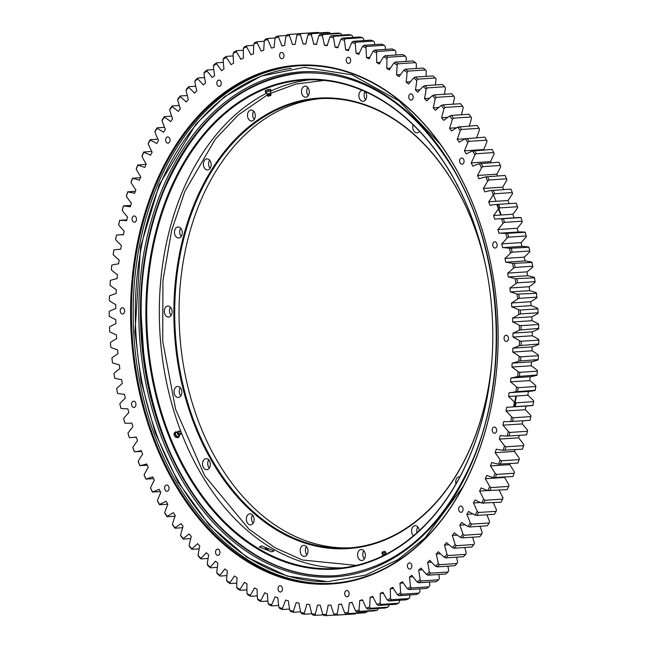 <?xml version="1.0" encoding="UTF-8"?>
<svg xmlns="http://www.w3.org/2000/svg" width="648" height="648" viewBox="0 0 648 648"><rect width="100%" height="100%" fill="white"/><g stroke="black" fill="none" stroke-linecap="round" stroke-linejoin="round"><path stroke-width="0.97" d="M440.275 144.229L399.103 100.967L352.026 74.844L304.463 67.335L261.087 76.116L224.662 96.617L195.996 123.987L159.238 184.753L140.616 246.742L134.995 331.711L141.053 381.283L155.123 432.629L177.973 481.958L209.11 524.799L246.58 557.037L287.291 576.113L327.839 581.629L365.351 575.189L397.977 559.597L424.983 537.97L462.891 486.891M297.975 33.834L289.834 34.376L289.421 35.616A114.826 81.016 86.2 0 1 292.467 44.558A280.932 198.207 86.2 0 1 295.237 44.339A114.826 81.016 86.2 0 1 296.946 35.008L298.088 33.712L315.657 32.554A291.357 205.562 86.2 0 1 318.411 32.432L300.842 33.591L300.38 34.862A114.826 81.016 86.2 0 1 303.094 44.007A280.932 198.207 86.2 0 1 305.872 43.991A114.826 81.016 86.2 0 1 307.946 34.83L309.137 33.558L326.705 32.4A291.357 205.562 86.2 0 1 329.459 32.497L311.899 33.655L311.388 34.952A114.826 81.016 86.2 0 1 313.754 44.258A280.932 198.207 86.2 0 1 316.54 44.461A114.826 81.016 86.2 0 1 318.962 35.494L320.193 34.247L337.762 33.089A291.357 205.562 86.2 0 1 340.524 33.388L322.955 34.547L322.404 35.867A114.826 81.016 86.2 0 1 324.421 45.32A280.932 198.207 86.2 0 1 327.2 45.733A114.826 81.016 86.2 0 1 329.962 36.985L331.241 35.77L348.81 34.611A291.357 205.562 86.2 0 1 351.564 35.122L333.995 36.28L333.396 37.625A114.826 81.016 86.2 0 1 335.057 47.191A280.932 198.207 86.2 0 1 337.819 47.806A114.826 81.016 86.2 0 1 340.921 39.309L342.241 38.127L359.81 36.968A291.357 205.562 86.2 0 1 362.548 37.689L344.979 38.848L344.331 40.2A114.826 81.016 86.2 0 1 345.627 49.855A280.932 198.207 86.2 0 1 348.373 50.682A114.826 81.016 86.2 0 1 350.366 45.692A114.826 81.016 86.2 0 1 351.799 42.452L353.168 41.31L370.737 40.152A291.357 205.562 86.2 0 1 373.442 41.075L355.882 42.233L355.185 43.602A114.826 81.016 86.2 0 1 356.108 53.314A280.932 198.207 86.2 0 1 358.83 54.351A114.826 81.016 86.2 0 1 362.572 46.405L363.982 45.311L381.551 44.153A291.357 205.562 86.2 0 1 384.232 45.279L366.663 46.437L365.918 47.814A114.826 81.016 86.2 0 1 366.476 57.559A280.932 198.207 86.2 0 1 369.158 58.798A114.826 81.016 86.2 0 1 373.208 51.168L374.657 50.123L392.226 48.956A291.357 205.562 86.2 0 1 394.859 50.285L377.29 51.443L376.496 52.82A114.826 81.016 86.2 0 1 376.691 62.573A280.932 198.207 86.2 0 1 379.323 64.006A114.826 81.016 86.2 0 1 383.665 56.716L385.155 55.72L402.724 54.553A291.357 205.562 86.2 0 1 405.316 56.076L387.747 57.235L386.905 58.612A114.826 81.016 86.2 0 1 386.726 68.34A280.932 198.207 86.2 0 1 389.31 69.968A114.826 81.016 86.2 0 1 393.927 63.034L395.458 62.087L413.027 60.928A291.357 205.562 86.2 0 1 415.562 62.637L397.994 63.796L397.094 65.173A114.826 81.016 86.2 0 1 396.552 74.844A280.932 198.207 86.2 0 1 399.071 76.667A114.826 81.016 86.2 0 1 403.963 70.114L405.526 69.215L423.095 68.056A291.357 205.562 86.2 0 1 425.566 69.952L407.997 71.11L407.057 72.479A114.826 81.016 86.2 0 1 406.134 82.077A280.932 198.207 86.2 0 1 408.596 84.078A114.826 81.016 86.2 0 1 413.74 77.922L415.336 77.08L432.905 75.921A291.357 205.562 86.2 0 1 435.31 77.995L417.741 79.153L416.745 80.514A114.826 81.016 86.2 0 1 415.457 89.999A280.932 198.207 86.2 0 1 417.847 92.178A114.826 81.016 86.2 0 1 423.233 86.443L424.853 85.657L442.422 84.499A291.357 205.562 86.2 0 1 444.747 86.751L427.186 87.909L426.133 89.246A114.826 81.016 86.2 0 1 424.489 98.601A280.932 198.207 86.2 0 1 426.797 100.958A114.826 81.016 86.2 0 1 432.41 95.645L434.063 94.924L451.624 93.766A291.357 205.562 86.2 0 1 453.875 96.188L436.307 97.346L435.205 98.666A114.826 81.016 86.2 0 1 433.204 107.86A280.932 198.207 86.2 0 1 435.424 110.379A114.826 81.016 86.2 0 1 441.239 105.519L442.924 104.855L460.485 103.696A291.357 205.562 86.2 0 1 462.64 106.272L445.079 107.43L443.929 108.734A114.826 81.016 86.2 0 1 441.58 117.734A280.932 198.207 86.2 0 1 443.702 120.415A114.826 81.016 86.2 0 1 449.712 116.016L451.413 115.417L468.982 114.259A291.357 205.562 86.2 0 1 471.039 116.988L453.47 118.147L452.28 119.426A114.826 81.016 86.2 0 1 449.582 128.215A280.932 198.207 86.2 0 1 451.607 131.042A114.826 81.016 86.2 0 1 457.788 127.113L477.082 125.428A291.357 205.562 86.2 0 1 479.042 128.304L461.473 129.462L460.234 130.71A114.826 81.016 86.2 0 1 457.196 139.255A280.932 198.207 86.2 0 1 459.116 142.228A114.826 81.016 86.2 0 1 465.458 138.785L484.769 137.165A291.357 205.562 86.2 0 1 486.616 140.179L469.047 141.337L467.767 142.544A114.826 81.016 86.2 0 1 464.397 150.83A280.932 198.207 86.2 0 1 466.212 153.932A114.826 81.016 86.2 0 1 472.684 150.992L492.01 149.437A291.357 205.562 86.2 0 1 493.752 152.58L476.183 153.738L474.854 154.913A114.826 81.016 86.2 0 1 471.169 162.907A280.932 198.207 86.2 0 1 472.862 166.139A114.826 81.016 86.2 0 1 479.455 163.693L498.798 162.211A291.357 205.562 86.2 0 1 500.418 165.475L482.849 166.633L481.48 167.767A114.826 81.016 86.2 0 1 477.487 175.454A280.932 198.207 86.2 0 1 479.058 178.799A114.826 81.016 86.2 0 1 485.757 176.864L505.108 175.454A291.357 205.562 86.2 0 1 506.606 178.824L489.038 179.982L487.628 181.076A114.826 81.016 86.2 0 1 483.335 188.43A280.932 198.207 86.2 0 1 484.785 191.881A114.826 81.016 86.2 0 1 491.557 190.463L510.916 189.119A291.357 205.562 86.2 0 1 512.293 192.586L494.724 193.752L493.274 194.797A114.826 81.016 86.2 0 1 488.697 201.795A280.932 198.207 86.2 0 1 490.01 205.343A114.826 81.016 86.2 0 1 496.854 204.444L516.213 203.172A291.357 205.562 86.2 0 1 517.46 206.736L499.892 207.895L498.401 208.891A114.826 81.016 86.2 0 1 493.557 215.517A280.932 198.207 86.2 0 1 494.74 219.146A114.826 81.016 86.2 0 1 497.51 218.894A114.826 81.016 86.2 0 1 501.617 218.773L520.984 217.574A291.357 205.562 86.2 0 1 522.094 221.211L504.525 222.369L502.994 223.325A114.826 81.016 86.2 0 1 497.899 229.546A280.932 198.207 86.2 0 1 498.944 233.256A114.826 81.016 86.2 0 1 505.845 233.41L525.212 232.276A291.357 205.562 86.2 0 1 526.184 235.985L508.615 237.144L507.052 238.043A114.826 81.016 86.2 0 1 501.706 243.859A280.932 198.207 86.2 0 1 502.613 247.633A114.826 81.016 86.2 0 1 509.514 248.306L528.881 247.244A291.357 205.562 86.2 0 1 529.716 251.019L512.147 252.177L510.551 253.012A114.826 81.016 86.2 0 1 504.978 258.398A280.932 198.207 86.2 0 1 505.74 262.229A114.826 81.016 86.2 0 1 512.625 263.42L531.992 262.432A291.357 205.562 86.2 0 1 532.672 266.255L515.111 267.413L513.483 268.191A114.826 81.016 86.2 0 1 507.7 273.132A280.932 198.207 86.2 0 1 508.324 277.004A114.826 81.016 86.2 0 1 515.168 278.721L534.519 277.798A291.357 205.562 86.2 0 1 535.062 281.653L517.493 282.812L515.84 283.532A114.826 81.016 86.2 0 1 509.871 288.02A280.932 198.207 86.2 0 1 510.341 291.916A114.826 81.016 86.2 0 1 517.128 294.143L536.471 293.293A291.357 205.562 86.2 0 1 536.868 297.173L519.299 298.331L517.622 298.987A114.826 81.016 86.2 0 1 511.466 303.005A280.932 198.207 86.2 0 1 511.79 306.925A114.826 81.016 86.2 0 1 518.505 309.655L520.271 310.028L537.832 308.869A291.357 205.562 86.2 0 1 538.083 312.765L520.514 313.932L518.813 314.523A114.826 81.016 86.2 0 1 512.503 318.055A280.932 198.207 86.2 0 1 512.673 321.983A114.826 81.016 86.2 0 1 519.291 325.215L521.041 325.652L538.61 324.494A291.357 205.562 86.2 0 1 538.707 328.398L519.413 330.083A114.826 81.016 86.2 0 1 512.965 333.121A280.932 198.207 86.2 0 1 512.989 337.049A114.826 81.016 86.2 0 1 519.485 340.767L521.219 341.277L538.788 340.119A291.357 205.562 86.2 0 1 538.739 344.007L519.429 345.627A114.826 81.016 86.2 0 1 512.851 348.162A280.932 198.207 86.2 0 1 512.73 352.083A114.826 81.016 86.2 0 1 519.089 356.279L520.806 356.846L538.366 355.687A291.357 205.562 86.2 0 1 538.172 359.559L518.846 361.114A114.826 81.016 86.2 0 1 512.171 363.139A280.932 198.207 86.2 0 1 511.896 367.035A114.826 81.016 86.2 0 1 518.108 371.693L519.793 372.325L537.362 371.166A291.357 205.562 86.2 0 1 537.014 375.014L517.679 376.496A114.826 81.016 86.2 0 1 510.916 378.003A280.932 198.207 86.2 0 1 510.494 381.858A114.826 81.016 86.2 0 1 516.537 386.978L518.197 387.666L535.766 386.508A291.357 205.562 86.2 0 1 535.272 390.315L515.921 391.724A114.826 81.016 86.2 0 1 509.093 392.72A280.932 198.207 86.2 0 1 508.526 396.527A114.826 81.016 86.2 0 1 514.374 402.084L516.01 402.829L533.579 401.671A291.357 205.562 86.2 0 1 532.948 405.421L513.581 406.766A114.826 81.016 86.2 0 1 510.025 407.106A114.826 81.016 86.2 0 1 506.712 407.236A280.932 198.207 86.2 0 1 505.999 410.978A114.826 81.016 86.2 0 1 511.645 416.956L513.248 417.766L530.817 416.599A291.357 205.562 86.2 0 1 530.04 420.293L510.673 421.565A114.826 81.016 86.2 0 1 503.771 421.508A280.932 198.207 86.2 0 1 502.921 425.185A114.826 81.016 86.2 0 1 508.34 431.576L509.919 432.427L527.48 431.268A291.357 205.562 86.2 0 1 526.565 434.881L507.198 436.08A114.826 81.016 86.2 0 1 500.288 435.505A280.932 198.207 86.2 0 1 499.292 439.109A114.826 81.016 86.2 0 1 504.484 445.873L506.023 446.78L523.592 445.622A291.357 205.562 86.2 0 1 522.531 449.153L503.164 450.279A114.826 81.016 86.2 0 1 496.271 449.185A280.932 198.207 86.2 0 1 495.137 452.693A114.826 81.016 86.2 0 1 500.07 459.829L501.576 460.785L519.145 459.626A291.357 205.562 86.2 0 1 517.955 463.061L498.579 464.122A114.826 81.016 86.2 0 1 491.727 462.502A280.932 198.207 86.2 0 1 490.455 465.912A114.826 81.016 86.2 0 1 495.129 473.396L496.595 474.393L514.164 473.234A291.357 205.562 86.2 0 1 512.835 476.564L493.476 477.552A114.826 81.016 86.2 0 1 486.672 475.421A280.932 198.207 86.2 0 1 485.271 478.718A114.826 81.016 86.2 0 1 489.661 486.535L491.087 487.571L508.656 486.413A291.357 205.562 86.2 0 1 507.206 489.629L487.847 490.544A114.826 81.016 86.2 0 1 481.124 487.904A280.932 198.207 86.2 0 1 479.593 491.087A114.826 81.016 86.2 0 1 483.692 499.203L485.077 500.272L502.645 499.114A291.357 205.562 86.2 0 1 501.066 502.208L481.723 503.059A114.826 81.016 86.2 0 1 475.089 499.924A280.932 198.207 86.2 0 1 473.437 502.978A114.826 81.016 86.2 0 1 477.236 511.369L478.572 512.479L496.141 511.321A291.357 205.562 86.2 0 1 494.448 514.277L476.879 515.435L475.114 515.063A114.826 81.016 86.2 0 1 468.593 511.434A280.932 198.207 86.2 0 1 466.827 514.35A114.826 81.016 86.2 0 1 470.302 522.993L471.606 524.135L489.167 522.976A291.357 205.562 86.2 0 1 487.361 525.795L469.792 526.954L468.042 526.516A114.826 81.016 86.2 0 1 461.651 522.401A280.932 198.207 86.2 0 1 459.772 525.172A114.826 81.016 86.2 0 1 462.923 534.049L464.179 535.216L481.748 534.057A291.357 205.562 86.2 0 1 479.828 536.73L462.259 537.889L460.525 537.386A114.826 81.016 86.2 0 1 454.289 532.802A280.932 198.207 86.2 0 1 452.296 535.418A114.826 81.016 86.2 0 1 455.115 544.498L456.33 545.697L473.89 544.531A291.357 205.562 86.2 0 1 471.865 547.05L454.305 548.208L452.588 547.641A114.826 81.016 86.2 0 1 446.521 542.603A280.932 198.207 86.2 0 1 444.431 545.057A114.826 81.016 86.2 0 1 446.909 554.315L448.068 555.53L465.637 554.372A291.357 205.562 86.2 0 1 463.514 556.721L445.945 557.888L444.253 557.256A114.826 81.016 86.2 0 1 438.372 551.772A280.932 198.207 86.2 0 1 436.185 554.064A114.826 81.016 86.2 0 1 438.307 563.468L439.425 564.7L456.994 563.541A291.357 205.562 86.2 0 1 454.775 565.728L437.206 566.887L435.545 566.198A114.826 81.016 86.2 0 1 429.859 560.293A280.932 198.207 86.2 0 1 427.583 562.407A114.826 81.016 86.2 0 1 429.357 571.941L430.418 573.18L447.987 572.022A291.357 205.562 86.2 0 1 445.686 574.031L428.125 575.189L426.489 574.444A114.826 81.016 86.2 0 1 421.022 568.126A280.932 198.207 86.2 0 1 418.665 570.062A114.826 81.016 86.2 0 1 420.074 579.693L421.087 580.948L438.656 579.79A291.357 205.562 86.2 0 1 436.274 581.612L418.713 582.771L417.101 581.969A114.826 81.016 86.2 0 1 411.869 575.262A280.932 198.207 86.2 0 1 409.439 577.012A114.826 81.016 86.2 0 1 410.484 586.707L411.448 587.971L429.017 586.813A291.357 205.562 86.2 0 1 426.57 588.449L409.001 589.607L407.43 588.749A114.826 81.016 86.2 0 1 402.44 581.677A280.932 198.207 86.2 0 1 399.938 583.232A114.826 81.016 86.2 0 1 400.618 592.969L401.533 594.232L419.102 593.074A291.357 205.562 86.2 0 1 416.583 594.516L399.022 595.674L397.483 594.775A114.826 81.016 86.2 0 1 392.761 587.347A280.932 198.207 86.2 0 1 390.193 588.708A114.826 81.016 86.2 0 1 390.501 598.46L391.368 599.724L408.937 598.558A291.357 205.562 86.2 0 1 406.361 599.805L388.8 600.963L387.293 600.016A114.826 81.016 86.2 0 1 382.846 592.264A280.932 198.207 86.2 0 1 380.23 593.422A114.826 81.016 86.2 0 1 380.174 603.158L380.984 604.414L398.552 603.256A291.357 205.562 86.2 0 1 395.928 604.301L378.359 605.459L376.893 604.463A114.826 81.016 86.2 0 1 372.746 596.403A280.932 198.207 86.2 0 1 370.081 597.359A114.826 81.016 86.2 0 1 369.644 607.055L370.413 608.302L387.974 607.144A291.357 205.562 86.2 0 1 385.309 607.986L367.748 609.144L366.323 608.108A114.826 81.016 86.2 0 1 362.467 599.765A280.932 198.207 86.2 0 1 359.762 600.51A114.826 81.016 86.2 0 1 358.96 610.133L359.672 611.372L377.241 610.205A291.357 205.562 86.2 0 1 374.544 610.845L356.975 612.004L355.59 610.926A114.826 81.016 86.2 0 1 352.05 602.332A280.932 198.207 86.2 0 1 349.321 602.867A114.826 81.016 86.2 0 1 348.146 612.392L348.818 613.607L366.379 612.449A291.357 205.562 86.2 0 1 363.658 612.878L346.089 614.037L344.744 612.927A114.826 81.016 86.2 0 1 341.528 604.09A280.932 198.207 86.2 0 1 338.774 604.422A114.826 81.016 86.2 0 1 337.244 613.818L337.859 615.017L355.42 613.859A291.357 205.562 86.2 0 1 352.674 614.077L335.113 615.236L333.809 614.093A114.826 81.016 86.2 0 1 330.934 605.054A280.932 198.207 86.2 0 1 328.155 605.167A114.826 81.016 86.2 0 1 326.268 614.417L326.835 615.592A291.357 205.562 86.2 0 1 324.073 615.6L322.826 614.426A114.826 81.016 86.2 0 1 320.282 605.2A280.932 198.207 86.2 0 1 317.496 605.111A114.826 81.016 86.2 0 1 315.252 614.174L315.779 615.317A291.357 205.562 86.2 0 1 313.016 615.122L311.81 613.923A114.826 81.016 86.2 0 1 309.614 604.544A280.932 198.207 86.2 0 1 306.836 604.236A114.826 81.016 86.2 0 1 304.244 613.097L304.714 614.215A291.357 205.562 86.2 0 1 301.96 613.81L300.802 612.587A114.826 81.016 86.2 0 1 298.963 603.077A280.932 198.207 86.2 0 1 296.193 602.559A114.826 81.016 86.2 0 1 293.261 611.194L293.69 612.271A291.357 205.562 86.2 0 1 290.944 611.655L289.834 610.424A114.826 81.016 86.2 0 1 288.352 600.809A280.932 198.207 86.2 0 1 285.598 600.089A114.826 81.016 86.2 0 1 282.334 608.456L282.722 609.501A291.357 205.562 86.2 0 1 280.001 608.683L278.94 607.435A114.826 81.016 86.2 0 1 277.822 597.748A280.932 198.207 86.2 0 1 275.092 596.816A114.826 81.016 86.2 0 1 271.504 604.908L271.852 605.904A291.357 205.562 86.2 0 1 269.155 604.884L268.142 603.628A114.826 81.016 86.2 0 1 267.397 593.892A280.932 198.207 86.2 0 1 264.692 592.758A114.826 81.016 86.2 0 1 260.796 600.542L261.104 601.498A291.357 205.562 86.2 0 1 258.447 600.275L257.483 599.019A114.826 81.016 86.2 0 1 257.102 589.259A280.932 198.207 86.2 0 1 254.445 587.93A114.826 81.016 86.2 0 1 250.25 595.39L250.509 596.298A291.357 205.562 86.2 0 1 247.892 594.88L246.985 593.617A114.826 81.016 86.2 0 1 246.977 583.872A280.932 198.207 86.2 0 1 244.361 582.341A114.826 81.016 86.2 0 1 239.881 589.453L240.108 590.312A291.357 205.562 86.2 0 1 237.541 588.7L236.682 587.436A114.826 81.016 86.2 0 1 237.047 577.733A280.932 198.207 86.2 0 1 234.487 576.007A114.826 81.016 86.2 0 1 229.724 582.755L229.919 583.556A291.357 205.562 86.2 0 1 227.416 581.758L226.598 580.503A114.826 81.016 86.2 0 1 227.335 570.864A280.932 198.207 86.2 0 1 224.84 568.952A114.826 81.016 86.2 0 1 219.818 575.303L219.972 576.064A291.357 205.562 86.2 0 1 217.534 574.071L216.772 572.824A114.826 81.016 86.2 0 1 217.874 563.282A280.932 198.207 86.2 0 1 215.452 561.192A114.826 81.016 86.2 0 1 210.179 567.138L210.308 567.834A291.357 205.562 86.2 0 1 207.943 565.672L207.23 564.44A114.826 81.016 86.2 0 1 208.696 555.012A280.932 198.207 86.2 0 1 206.348 552.744A114.826 81.016 86.2 0 1 200.848 558.268L200.945 558.908A291.357 205.562 86.2 0 1 198.653 556.575L197.988 555.36A114.826 81.016 86.2 0 1 199.819 546.086A280.932 198.207 86.2 0 1 197.551 543.648A114.826 81.016 86.2 0 1 191.84 548.735L191.905 549.31A291.357 205.562 86.2 0 1 189.702 546.807L189.086 545.616A114.826 81.016 86.2 0 1 191.273 536.512A280.932 198.207 86.2 0 1 189.103 533.912A114.826 81.016 86.2 0 1 183.182 538.545L183.23 539.055A291.357 205.562 86.2 0 1 181.116 536.406L180.549 535.232A114.826 81.016 86.2 0 1 183.076 526.33A280.932 198.207 86.2 0 1 181.003 523.576A114.826 81.016 86.2 0 1 174.903 527.739L174.928 528.193A291.357 205.562 86.2 0 1 172.919 525.382L172.4 524.24A114.826 81.016 86.2 0 1 175.268 515.565A280.932 198.207 86.2 0 1 173.291 512.665A114.826 81.016 86.2 0 1 167.03 516.351L167.03 516.731A291.357 205.562 86.2 0 1 165.127 513.791L164.649 512.673A114.826 81.016 86.2 0 1 167.856 504.257A280.932 198.207 86.2 0 1 165.993 501.22A114.826 81.016 86.2 0 1 159.578 504.411L159.562 504.727A291.357 205.562 86.2 0 1 157.772 501.649L157.343 500.564A114.826 81.016 86.2 0 1 158.687 497.251A114.826 81.016 86.2 0 1 160.866 492.423A280.932 198.207 86.2 0 1 159.116 489.256A114.826 81.016 86.2 0 1 152.58 491.954L160.445 491.678M140.494 177.568L132.613 178.346A114.826 81.016 86.2 0 1 139.442 180.217A280.932 198.207 86.2 0 1 140.778 176.864A114.826 81.016 86.2 0 1 136.242 169.217A290.134 204.695 86.2 0 1 137.109 167.168A290.134 204.695 86.2 0 1 137.983 165.127A114.826 81.016 86.2 0 1 144.747 167.508A280.932 198.207 86.2 0 1 146.213 164.268L137.983 165.127M136.242 169.217L136.534 168.083A291.357 205.562 86.2 0 1 137.222 166.439A291.357 205.562 86.2 0 1 137.927 164.811M494.902 288.117A259.313 182.947 -93.8 0 0 407.098 107.123A259.313 182.947 -93.8 0 0 297.716 65.837A259.313 182.947 -93.8 0 0 156.371 183.862A259.313 182.947 -93.8 0 0 222.475 542.052A259.313 182.947 -93.8 0 0 331.857 583.338A259.313 182.947 -93.8 0 0 473.202 465.313A259.313 182.947 -93.8 0 0 498.134 337.073M221.827 542.595A259.921 183.384 -93.8 0 0 405.818 555.611A259.921 183.384 -93.8 0 0 498.134 337.106A259.921 183.384 -93.8 0 0 494.902 288.085A259.921 183.384 -93.8 0 0 406.879 106.637A259.921 183.384 -93.8 0 0 155.561 183.562A259.921 183.384 -93.8 0 0 221.827 542.595M215.816 550.549A3.127 2.203 -93.8 0 0 215.865 553.797A3.127 2.203 -93.8 0 0 217.939 555.368A3.127 2.203 -93.8 0 0 219.64 553.943A3.127 2.203 -93.8 0 0 219.599 550.687A3.127 2.203 -93.8 0 0 217.526 549.123A3.127 2.203 -93.8 0 0 215.816 550.549M278.356 587.201A3.127 2.203 -93.8 0 0 278.405 590.45A3.127 2.203 -93.8 0 0 280.479 592.013A3.127 2.203 -93.8 0 0 282.18 590.595A3.127 2.203 -93.8 0 0 282.131 587.339A3.127 2.203 -93.8 0 0 280.066 585.776A3.127 2.203 -93.8 0 0 278.356 587.201M345.011 591.972A3.127 2.203 -93.8 0 0 345.06 595.229A3.127 2.203 -93.8 0 0 347.126 596.792A3.127 2.203 -93.8 0 0 348.835 595.366A3.127 2.203 -93.8 0 0 348.786 592.118A3.127 2.203 -93.8 0 0 346.712 590.547A3.127 2.203 -93.8 0 0 345.011 591.972M407.73 564.295A3.127 2.203 -93.8 0 0 407.778 567.551A3.127 2.203 -93.8 0 0 409.852 569.114A3.127 2.203 -93.8 0 0 411.553 567.697A3.127 2.203 -93.8 0 0 411.504 564.44A3.127 2.203 -93.8 0 0 409.439 562.877A3.127 2.203 -93.8 0 0 407.73 564.295M458.962 507.505A3.127 2.203 -93.8 0 0 459.011 510.762A3.127 2.203 -93.8 0 0 461.076 512.325A3.127 2.203 -93.8 0 0 462.785 510.899A3.127 2.203 -93.8 0 0 462.737 507.651A3.127 2.203 -93.8 0 0 460.663 506.08A3.127 2.203 -93.8 0 0 458.962 507.505M492.52 428.458A3.127 2.203 -93.8 0 0 492.561 431.706A3.127 2.203 -93.8 0 0 494.635 433.269A3.127 2.203 -93.8 0 0 496.344 431.851A3.127 2.203 -93.8 0 0 496.295 428.595A3.127 2.203 -93.8 0 0 494.221 427.032A3.127 2.203 -93.8 0 0 492.52 428.458M504.355 336.668A3.127 2.203 -93.8 0 0 504.403 339.925A3.127 2.203 -93.8 0 0 506.469 341.488A3.127 2.203 -93.8 0 0 508.178 340.062A3.127 2.203 -93.8 0 0 508.129 336.814A3.127 2.203 -93.8 0 0 506.056 335.243A3.127 2.203 -93.8 0 0 504.355 336.668M493.047 243.227A3.127 2.203 -93.8 0 0 493.088 246.483A3.127 2.203 -93.8 0 0 495.161 248.046A3.127 2.203 -93.8 0 0 496.862 246.621A3.127 2.203 -93.8 0 0 496.822 243.373A3.127 2.203 -93.8 0 0 494.748 241.801A3.127 2.203 -93.8 0 0 493.047 243.227M459.95 159.4A3.127 2.203 -93.8 0 0 459.999 162.656A3.127 2.203 -93.8 0 0 462.065 164.219A3.127 2.203 -93.8 0 0 463.774 162.794A3.127 2.203 -93.8 0 0 463.725 159.538A3.127 2.203 -93.8 0 0 461.651 157.974A3.127 2.203 -93.8 0 0 459.95 159.4M409.066 95.288A3.127 2.203 -93.8 0 0 409.107 98.545A3.127 2.203 -93.8 0 0 411.18 100.108A3.127 2.203 -93.8 0 0 412.889 98.69A3.127 2.203 -93.8 0 0 412.841 95.434A3.127 2.203 -93.8 0 0 410.767 93.871A3.127 2.203 -93.8 0 0 409.066 95.288M346.526 58.644A3.127 2.203 -93.8 0 0 346.575 61.892A3.127 2.203 -93.8 0 0 348.64 63.455A3.127 2.203 -93.8 0 0 350.349 62.038A3.127 2.203 -93.8 0 0 350.301 58.782A3.127 2.203 -93.8 0 0 348.227 57.218A3.127 2.203 -93.8 0 0 346.526 58.644M279.871 53.865A3.127 2.203 -93.8 0 0 279.92 57.121A3.127 2.203 -93.8 0 0 281.993 58.685A3.127 2.203 -93.8 0 0 283.694 57.259A3.127 2.203 -93.8 0 0 283.646 54.003A3.127 2.203 -93.8 0 0 281.58 52.439A3.127 2.203 -93.8 0 0 279.871 53.865M217.153 81.543A3.127 2.203 -93.8 0 0 217.202 84.791A3.127 2.203 -93.8 0 0 219.267 86.362A3.127 2.203 -93.8 0 0 220.976 84.937A3.127 2.203 -93.8 0 0 220.928 81.68A3.127 2.203 -93.8 0 0 218.854 80.117A3.127 2.203 -93.8 0 0 217.153 81.543M165.92 138.332A3.127 2.203 -93.8 0 0 165.969 141.588A3.127 2.203 -93.8 0 0 168.043 143.151A3.127 2.203 -93.8 0 0 169.744 141.726A3.127 2.203 -93.8 0 0 169.695 138.47A3.127 2.203 -93.8 0 0 167.63 136.906A3.127 2.203 -93.8 0 0 165.92 138.332M132.362 217.388A3.127 2.203 -93.8 0 0 132.411 220.636A3.127 2.203 -93.8 0 0 134.484 222.199A3.127 2.203 -93.8 0 0 136.185 220.782A3.127 2.203 -93.8 0 0 136.145 217.526A3.127 2.203 -93.8 0 0 134.071 215.962A3.127 2.203 -93.8 0 0 132.362 217.388M120.528 309.169A3.127 2.203 -93.8 0 0 120.577 312.425A3.127 2.203 -93.8 0 0 122.65 313.988A3.127 2.203 -93.8 0 0 124.351 312.563A3.127 2.203 -93.8 0 0 124.303 309.307A3.127 2.203 -93.8 0 0 122.237 307.743A3.127 2.203 -93.8 0 0 120.528 309.169M131.844 402.611A3.127 2.203 -93.8 0 0 131.884 405.867A3.127 2.203 -93.8 0 0 133.958 407.43A3.127 2.203 -93.8 0 0 135.659 406.004A3.127 2.203 -93.8 0 0 135.618 402.748A3.127 2.203 -93.8 0 0 133.545 401.185A3.127 2.203 -93.8 0 0 131.844 402.611M164.932 486.437A3.127 2.203 -93.8 0 0 164.981 489.694A3.127 2.203 -93.8 0 0 167.054 491.257A3.127 2.203 -93.8 0 0 168.755 489.831A3.127 2.203 -93.8 0 0 168.707 486.583A3.127 2.203 -93.8 0 0 166.641 485.012A3.127 2.203 -93.8 0 0 164.932 486.437M298.582 65.788A259.313 182.947 -93.8 0 0 158.104 183.749A259.313 182.947 -93.8 0 0 161.749 452.976A259.313 182.947 -93.8 0 0 332.732 583.273M395.936 55.007A114.826 81.016 -93.8 0 0 395.798 51.548L394.859 50.285M406.199 61.382A114.826 81.016 -93.8 0 0 406.207 57.34L405.316 56.076M416.21 68.51A114.826 81.016 -93.8 0 0 416.397 63.901L415.562 62.637M425.939 76.383A114.826 81.016 -93.8 0 0 426.36 71.207L425.566 69.952M435.343 84.969A114.826 81.016 -93.8 0 0 436.047 79.242L435.31 77.995M444.406 94.243A114.826 81.016 -93.8 0 0 445.435 87.974L444.747 86.751M453.09 104.182A114.826 81.016 -93.8 0 0 454.507 97.394L453.875 96.188M461.376 114.761A114.826 81.016 -93.8 0 0 463.231 107.463L462.64 106.272M469.225 125.947A114.826 81.016 -93.8 0 0 471.582 118.147L471.039 116.988M476.612 137.7A114.826 81.016 -93.8 0 0 479.536 129.43L479.042 128.304M483.943 149.972A280.932 198.207 -93.8 0 0 483.7 149.558A114.826 81.016 -93.8 0 0 487.069 141.272L486.616 140.179M491.046 162.721A280.932 198.207 -93.8 0 0 490.471 161.636A114.826 81.016 -93.8 0 0 494.157 153.641L493.752 152.58M497.624 175.94A280.932 198.207 -93.8 0 0 496.789 174.182A114.826 81.016 -93.8 0 0 500.783 166.496L500.418 165.475M503.666 189.597A280.932 198.207 -93.8 0 0 502.637 187.151A114.826 81.016 -93.8 0 0 506.93 179.804L506.606 178.824M509.158 203.634A280.932 198.207 -93.8 0 0 508 200.524A114.826 81.016 -93.8 0 0 512.576 193.525L512.293 192.586M514.018 217.809A280.932 198.207 -93.8 0 0 512.86 214.237A114.826 81.016 -93.8 0 0 517.703 207.619L517.46 206.736M520.984 217.574L520.919 217.501A114.826 81.016 -93.8 0 0 516.812 217.623L497.51 218.894M525.212 232.276L525.147 232.138A114.826 81.016 -93.8 0 0 518.246 231.984A280.932 198.207 -93.8 0 0 517.201 228.274A114.826 81.016 -93.8 0 0 522.296 222.045L522.094 221.211M528.881 247.244L528.817 247.034A114.826 81.016 -93.8 0 0 521.915 246.362A280.932 198.207 -93.8 0 0 521.008 242.587A114.826 81.016 -93.8 0 0 526.354 236.771L526.184 235.985M531.992 262.432L531.927 262.148A114.826 81.016 -93.8 0 0 525.042 260.958A280.932 198.207 -93.8 0 0 524.281 257.126A114.826 81.016 -93.8 0 0 529.853 251.74L529.716 251.019M534.519 277.798L534.47 277.441A114.826 81.016 -93.8 0 0 527.626 275.732A280.932 198.207 -93.8 0 0 527.002 271.86A114.826 81.016 -93.8 0 0 532.786 266.919L532.672 266.255M538.788 340.119L538.788 339.495A114.826 81.016 -93.8 0 0 532.292 335.777A280.932 198.207 -93.8 0 0 532.267 331.849A114.826 81.016 -93.8 0 0 538.715 328.811A290.134 204.695 -93.8 0 0 538.593 323.943A114.826 81.016 -93.8 0 0 531.976 320.711A280.932 198.207 -93.8 0 0 531.806 316.783A114.826 81.016 -93.8 0 0 538.115 313.251A290.134 204.695 -93.8 0 0 537.808 308.383A114.826 81.016 -93.8 0 0 531.093 305.654A280.932 198.207 -93.8 0 0 530.769 301.733A114.826 81.016 -93.8 0 0 536.925 297.716A290.134 204.695 -93.8 0 0 536.431 292.872A114.826 81.016 -93.8 0 0 529.643 290.644A280.932 198.207 -93.8 0 0 529.173 286.74A114.826 81.016 -93.8 0 0 535.143 282.261L535.062 281.653M538.366 355.687L538.391 355.007A114.826 81.016 -93.8 0 0 532.032 350.803A280.932 198.207 -93.8 0 0 532.154 346.891A114.826 81.016 -93.8 0 0 538.731 344.355L538.739 344.007M537.362 371.166L537.411 370.421A114.826 81.016 -93.8 0 0 531.198 365.756A280.932 198.207 -93.8 0 0 531.473 361.868A114.826 81.016 -93.8 0 0 538.148 359.843L538.172 359.559M535.766 386.508L535.839 385.706A114.826 81.016 -93.8 0 0 529.797 380.587A280.932 198.207 -93.8 0 0 530.218 376.731A114.826 81.016 -93.8 0 0 536.981 375.224L537.014 375.014M533.579 401.671L533.677 400.804A114.826 81.016 -93.8 0 0 527.828 395.248A280.932 198.207 -93.8 0 0 528.395 391.441A114.826 81.016 -93.8 0 0 535.224 390.452L535.272 390.315M510.025 407.106L529.327 405.834A114.826 81.016 -93.8 0 0 532.883 405.486L532.948 405.421M530.817 416.599L530.947 415.684A114.826 81.016 -93.8 0 0 525.301 409.706A280.932 198.207 -93.8 0 0 525.998 406.053M527.48 431.268L527.642 430.296A114.826 81.016 -93.8 0 0 522.223 423.914A280.932 198.207 -93.8 0 0 522.96 420.755M523.592 445.622L523.787 444.601A114.826 81.016 -93.8 0 0 518.594 437.829A280.932 198.207 -93.8 0 0 519.283 435.359M519.145 459.626L519.372 458.557A114.826 81.016 -93.8 0 0 514.439 451.421A280.932 198.207 -93.8 0 0 515.022 449.647M514.164 473.234L514.431 472.125A114.826 81.016 -93.8 0 0 509.757 464.64A280.932 198.207 -93.8 0 0 510.162 463.571M508.656 486.413L508.964 485.255A114.826 81.016 -93.8 0 0 504.573 477.446A280.932 198.207 -93.8 0 0 504.727 477.098M502.645 499.114L502.994 497.923A114.826 81.016 -93.8 0 0 499.09 490.163M496.141 511.321L496.538 510.089A114.826 81.016 -93.8 0 0 493.241 502.726M489.167 522.976L489.605 521.721A114.826 81.016 -93.8 0 0 486.867 514.779M481.748 534.057L482.225 532.778A114.826 81.016 -93.8 0 0 479.982 526.281M473.89 544.531L474.417 543.226A114.826 81.016 -93.8 0 0 472.619 537.208M465.637 554.372L466.212 553.044A114.826 81.016 -93.8 0 0 464.802 547.52M456.994 563.541L457.61 562.197A114.826 81.016 -93.8 0 0 456.557 557.183M447.987 572.022L448.659 570.661A114.826 81.016 -93.8 0 0 447.898 566.182M438.656 579.79L439.376 578.413A114.826 81.016 -93.8 0 0 438.874 574.476M429.017 586.813L429.786 585.436A114.826 81.016 -93.8 0 0 429.486 582.058M419.102 593.074L419.92 591.697A114.826 81.016 -93.8 0 0 419.783 588.894M408.937 598.558L409.803 597.189A114.826 81.016 -93.8 0 0 409.787 594.969M398.552 603.256L399.476 601.887A114.826 81.016 -93.8 0 0 399.524 600.259M387.974 607.144L388.946 605.783A114.826 81.016 -93.8 0 0 389.019 604.754M377.241 610.205L378.262 608.861A114.826 81.016 -93.8 0 0 378.311 608.448M341.82 35.073A114.826 81.016 -93.8 0 0 341.707 34.595L340.524 33.388M352.917 37.422A114.826 81.016 -93.8 0 0 352.698 36.345L351.564 35.122M363.901 40.605A114.826 81.016 -93.8 0 0 363.633 38.929L362.548 37.689M374.755 44.607A114.826 81.016 -93.8 0 0 374.487 42.331L373.442 41.075M385.447 49.41A114.826 81.016 -93.8 0 0 385.22 46.535L384.232 45.279M376.691 62.573L380.255 62.338M386.726 68.34L390.477 68.089M396.552 74.844L400.537 74.585M406.134 82.077L410.395 81.794M415.457 89.999L420.05 89.699M424.489 98.601L429.494 98.269M433.204 107.86L438.728 107.495M441.58 117.734L447.776 117.329M449.582 128.215L456.694 127.745M457.196 139.255L465.823 138.688M464.397 150.83L483.7 149.558M471.169 162.907L490.471 161.636M477.487 175.454L496.789 174.182M483.335 188.43L502.637 187.151M488.697 201.795L508 200.524M498.401 208.891A290.134 204.695 86.2 0 0 496.854 204.444L516.173 203.172M493.557 215.517L512.86 214.237M497.899 229.546L517.201 228.274M498.944 233.256L518.246 231.984M501.706 243.859L521.008 242.587M502.613 247.633L521.915 246.362M504.978 258.398L524.281 257.126M505.74 262.229L525.042 260.958M507.7 273.132L527.002 271.86M508.324 277.004L527.626 275.732M509.871 288.02L529.173 286.74M510.341 291.916L529.643 290.644M536.471 293.293L536.431 292.872M536.868 297.173L536.925 297.716M511.466 303.005L530.769 301.733M511.79 306.925L531.093 305.654M537.832 308.869L537.808 308.383M538.083 312.765L538.115 313.251M512.503 318.055L531.806 316.783M512.673 321.983L531.976 320.711M538.61 324.494L538.593 323.943M538.707 328.398L538.715 328.811M512.965 333.121L532.267 331.849M512.989 337.049L532.292 335.777M512.851 348.162L532.154 346.891M512.73 352.083L532.032 350.803M512.171 363.139L531.473 361.868M511.896 367.035L531.198 365.756M510.916 378.003L530.218 376.731M510.494 381.858L529.797 380.587M509.093 392.72L528.395 391.441M508.526 396.527L527.828 395.248M505.999 410.978L525.301 409.706M530.04 420.293L512.471 421.451A291.357 205.562 86.2 0 0 513.248 417.766M502.921 425.185L522.223 423.914M499.292 439.109L518.594 437.829M495.137 452.693L514.439 451.421M490.455 465.912L509.757 464.64M485.271 478.718L504.573 477.446M479.593 491.087L487.839 490.544M473.437 502.978L480.419 502.516M466.827 514.35L472.935 513.945M459.772 525.172L465.224 524.815M452.296 535.418L457.253 535.094M444.431 545.057L448.975 544.757M436.185 554.064L440.405 553.781M427.583 562.407L431.544 562.14M418.665 570.062L422.391 569.811M409.439 577.012L412.979 576.777M399.938 583.232L403.315 583.006M390.193 588.708L393.433 588.489M380.23 593.422L383.357 593.212M370.081 597.359L373.102 597.156M359.762 600.51L362.702 600.315M349.321 602.867L352.188 602.681M366.379 612.449L367.448 611.121M338.774 604.422L341.577 604.236M355.42 613.859L355.817 613.397M326.835 615.592L334.903 615.057M315.779 615.317L323.247 614.831M304.714 614.215L311.761 613.745M293.69 612.271L300.632 611.809M282.722 609.501L289.583 609.047M271.852 605.904L278.664 605.459M261.104 601.498L267.883 601.052M250.509 596.298L257.296 595.852M240.108 590.312L246.912 589.866M229.919 583.556L236.771 583.111M219.972 576.064L226.897 575.602M210.308 567.834L217.331 567.373M200.945 558.908L208.089 558.438M191.905 549.31L199.211 548.824M183.23 539.055L190.723 538.561M174.928 528.193L182.655 527.683M167.03 516.731L175.033 516.205M159.562 504.727L167.808 504.185M152.547 492.197A291.357 205.562 86.2 0 1 150.863 488.997L150.482 487.952A114.826 81.016 86.2 0 1 154.321 480.111A280.932 198.207 86.2 0 1 152.685 476.823A114.826 81.016 86.2 0 1 146.035 479.01L153.608 478.686M145.994 479.188A291.357 205.562 86.2 0 1 144.431 475.867L144.091 474.863A114.826 81.016 86.2 0 1 148.238 467.346A280.932 198.207 86.2 0 1 146.723 463.944A114.826 81.016 86.2 0 1 139.984 465.62L147.299 465.24M139.936 465.726A291.357 205.562 86.2 0 1 138.494 462.299L138.194 461.344A114.826 81.016 86.2 0 1 142.625 454.167A280.932 198.207 86.2 0 1 141.248 450.668A114.826 81.016 86.2 0 1 134.436 451.826L141.523 451.389M134.379 451.859A291.357 205.562 86.2 0 1 133.067 448.343L132.808 447.436A114.826 81.016 86.2 0 1 137.514 440.624A280.932 198.207 86.2 0 1 136.266 437.027A114.826 81.016 86.2 0 1 131.342 437.57A114.826 81.016 86.2 0 1 129.406 437.667L129.341 437.627A291.357 205.562 86.2 0 1 128.166 434.022L127.939 433.164A114.826 81.016 86.2 0 1 132.913 426.74A280.932 198.207 86.2 0 1 131.803 423.063A114.826 81.016 86.2 0 1 131.196 423.112A114.826 81.016 86.2 0 1 124.91 423.176L124.837 423.071A291.357 205.562 86.2 0 1 123.8 419.394L123.614 418.584A114.826 81.016 86.2 0 1 128.839 412.557A280.932 198.207 86.2 0 1 127.859 408.815A114.826 81.016 86.2 0 1 120.957 408.41L120.893 408.232A291.357 205.562 86.2 0 1 119.993 404.49L119.831 403.736A114.826 81.016 86.2 0 1 125.291 398.131A280.932 198.207 86.2 0 1 124.457 394.324A114.826 81.016 86.2 0 1 117.563 393.393L117.499 393.15A291.357 205.562 86.2 0 1 116.745 389.351L116.616 388.654A114.826 81.016 86.2 0 1 122.294 383.486A280.932 198.207 86.2 0 1 121.605 379.639A114.826 81.016 86.2 0 1 114.737 378.181L114.68 377.865A291.357 205.562 86.2 0 1 114.064 374.026L113.967 373.386A114.826 81.016 86.2 0 1 119.848 368.671A280.932 198.207 86.2 0 1 119.305 364.784A114.826 81.016 86.2 0 1 112.485 362.815A290.134 204.695 86.2 0 1 111.902 357.988A114.826 81.016 86.2 0 1 117.968 353.735A280.932 198.207 86.2 0 1 117.572 349.823A114.826 81.016 86.2 0 1 110.816 347.344A290.134 204.695 86.2 0 1 110.419 342.484A114.826 81.016 86.2 0 1 116.648 338.71A280.932 198.207 86.2 0 1 116.397 334.781A114.826 81.016 86.2 0 1 109.739 331.8A290.134 204.695 86.2 0 1 109.52 326.932A114.826 81.016 86.2 0 1 115.903 323.644A280.932 198.207 86.2 0 1 115.806 319.715A114.826 81.016 86.2 0 1 109.245 316.24A290.134 204.695 86.2 0 1 109.212 311.372A114.826 81.016 86.2 0 1 115.725 308.586A280.932 198.207 86.2 0 1 115.773 304.657A114.826 81.016 86.2 0 1 109.342 300.696L109.358 300.048A291.357 205.562 86.2 0 1 109.48 296.16L109.496 295.853A114.826 81.016 86.2 0 1 116.122 293.568A280.932 198.207 86.2 0 1 116.324 289.664A114.826 81.016 86.2 0 1 110.03 285.233L110.071 284.521A291.357 205.562 86.2 0 1 110.338 280.657L110.371 280.414A114.826 81.016 86.2 0 1 117.094 278.64A280.932 198.207 86.2 0 1 117.442 274.768A114.826 81.016 86.2 0 1 111.31 269.876L111.375 269.098A291.357 205.562 86.2 0 1 111.788 265.275L111.837 265.105A114.826 81.016 86.2 0 1 118.633 263.849A280.932 198.207 86.2 0 1 119.127 260.018A114.826 81.016 86.2 0 1 113.181 254.68L113.262 253.846A291.357 205.562 86.2 0 1 113.829 250.071L113.878 249.966A114.826 81.016 86.2 0 1 119.597 249.294A114.826 81.016 86.2 0 1 120.731 249.229A280.932 198.207 86.2 0 1 121.379 245.454A114.826 81.016 86.2 0 1 115.619 239.679L115.741 238.796A291.357 205.562 86.2 0 1 116.446 235.07L116.51 235.038A114.826 81.016 86.2 0 1 117.904 234.932A114.826 81.016 86.2 0 1 123.395 234.827A280.932 198.207 86.2 0 1 124.181 231.117A114.826 81.016 86.2 0 1 118.641 224.929L118.787 223.989A291.357 205.562 86.2 0 1 119.637 220.336L119.702 220.377A114.826 81.016 86.2 0 1 126.603 220.693A280.932 198.207 86.2 0 1 127.534 217.048A114.826 81.016 86.2 0 1 122.221 210.47L122.399 209.474A291.357 205.562 86.2 0 1 123.395 205.902L123.46 206.007A114.826 81.016 86.2 0 1 130.361 206.85A280.932 198.207 86.2 0 1 131.423 203.286A114.826 81.016 86.2 0 1 126.36 196.336L126.571 195.291A291.357 205.562 86.2 0 1 127.697 191.808L127.769 191.986A114.826 81.016 86.2 0 1 134.638 193.347A280.932 198.207 86.2 0 1 135.845 189.88A114.826 81.016 86.2 0 1 131.042 182.566L131.285 181.481A291.357 205.562 86.2 0 1 132.548 178.095M126.814 219.866L119.637 220.336M130.783 205.416L123.395 205.902M135.343 191.306L127.697 191.808M146.213 164.268A114.826 81.016 86.2 0 1 141.969 156.306L142.293 155.131A291.357 205.562 86.2 0 1 143.807 151.98L143.856 152.369A114.826 81.016 86.2 0 1 150.538 155.261A280.932 198.207 86.2 0 1 152.134 152.142A114.826 81.016 86.2 0 1 148.181 143.888L148.554 142.673A291.357 205.562 86.2 0 1 150.19 139.652L150.231 140.106A114.826 81.016 86.2 0 1 156.808 143.492A280.932 198.207 86.2 0 1 158.517 140.503A114.826 81.016 86.2 0 1 154.88 131.981L155.293 130.742A291.357 205.562 86.2 0 1 157.051 127.85L157.067 128.377A114.826 81.016 86.2 0 1 163.531 132.249A280.932 198.207 86.2 0 1 165.353 129.406A114.826 81.016 86.2 0 1 162.032 120.641L162.494 119.37A291.357 205.562 86.2 0 1 164.365 116.624L164.365 117.207A114.826 81.016 86.2 0 1 170.683 121.557A280.932 198.207 86.2 0 1 172.619 118.859A114.826 81.016 86.2 0 1 169.63 109.885L170.132 108.589A291.357 205.562 86.2 0 1 172.109 105.989L172.093 106.645A114.826 81.016 86.2 0 1 178.257 111.456A280.932 198.207 86.2 0 1 180.298 108.913A114.826 81.016 86.2 0 1 177.641 99.743L178.192 98.423A291.357 205.562 86.2 0 1 180.274 95.993L180.233 96.706A114.826 81.016 86.2 0 1 186.219 101.963A280.932 198.207 86.2 0 1 188.357 99.59A114.826 81.016 86.2 0 1 186.049 90.258L186.648 88.914A291.357 205.562 86.2 0 1 188.819 86.646L188.762 87.423A114.826 81.016 86.2 0 1 194.546 93.118A280.932 198.207 86.2 0 1 196.781 90.914A114.826 81.016 86.2 0 1 194.829 81.437L195.477 80.085A291.357 205.562 86.2 0 1 197.737 77.995L197.648 78.829A114.826 81.016 86.2 0 1 203.229 84.937A280.932 198.207 86.2 0 1 205.546 82.912A114.826 81.016 86.2 0 1 203.95 73.329L204.647 71.96A291.357 205.562 86.2 0 1 206.987 70.049L206.874 70.94A114.826 81.016 86.2 0 1 212.22 77.444A280.932 198.207 86.2 0 1 214.618 75.605A114.826 81.016 86.2 0 1 213.386 65.942L214.14 64.565A291.357 205.562 86.2 0 1 216.554 62.84L216.408 63.779A114.826 81.016 86.2 0 1 221.519 70.672A280.932 198.207 86.2 0 1 223.981 69.02A114.826 81.016 86.2 0 1 223.123 59.3L223.916 57.923A291.357 205.562 86.2 0 1 226.403 56.384L226.225 57.372A114.826 81.016 86.2 0 1 231.077 64.622A280.932 198.207 86.2 0 1 233.612 63.172A114.826 81.016 86.2 0 1 233.118 53.42L233.96 52.043A291.357 205.562 86.2 0 1 236.504 50.698L236.293 51.743A114.826 81.016 86.2 0 1 240.878 59.333A280.932 198.207 86.2 0 1 243.47 58.077A114.826 81.016 86.2 0 1 243.34 48.325L244.239 46.948A291.357 205.562 86.2 0 1 246.839 45.806L246.588 46.891A114.826 81.016 86.2 0 1 250.889 54.805A280.932 198.207 86.2 0 1 253.53 53.743A114.826 81.016 86.2 0 1 253.773 44.024L254.721 42.663A291.357 205.562 86.2 0 1 257.369 41.715L257.078 42.849A114.826 81.016 86.2 0 1 261.079 51.046A280.932 198.207 86.2 0 1 263.768 50.204A114.826 81.016 86.2 0 1 264.384 40.541L265.38 39.18A291.357 205.562 86.2 0 1 268.061 38.443L267.737 39.609A114.826 81.016 86.2 0 1 271.431 48.09A280.932 198.207 86.2 0 1 274.153 47.442A114.826 81.016 86.2 0 1 275.133 37.867L276.178 36.523A291.357 205.562 86.2 0 1 278.899 35.988L278.527 37.203A114.826 81.016 86.2 0 1 281.904 45.919A280.932 198.207 86.2 0 1 284.65 45.49A114.826 81.016 86.2 0 1 286.003 36.021L287.096 34.7A291.357 205.562 86.2 0 1 289.834 34.376M151.778 151.454L143.807 151.98M157.885 139.142L150.19 139.652M164.519 127.356L157.051 127.85M171.647 116.138L164.365 116.624M179.237 105.519L172.109 105.989M187.28 95.523L180.274 95.993M195.728 86.192L188.819 86.646M204.574 77.541L197.737 77.995M213.783 69.595L206.987 70.049M223.333 62.386L216.554 62.84M233.183 55.931L226.403 56.384M243.324 50.244L236.504 50.698M253.708 45.352L246.839 45.806M264.319 41.253L257.369 41.715M275.125 37.973L268.061 38.443M286.44 35.494L278.899 35.988M318.411 32.432L318.938 32.91M303.094 44.007L305.913 43.821M329.459 32.497L330.691 33.68M313.754 44.258L316.629 44.072M324.421 45.32L327.37 45.125M335.057 47.191L338.086 46.988M345.627 49.855L348.762 49.653M356.108 53.314L359.373 53.104M366.476 57.559L369.87 57.34M374.657 50.123A291.357 205.562 86.2 0 1 377.29 51.443M373.208 51.168A290.134 204.695 86.2 0 1 376.496 52.82M362.572 46.405A290.134 204.695 86.2 0 1 365.918 47.814M351.799 42.452A290.134 204.695 86.2 0 1 355.185 43.602M340.921 39.309A290.134 204.695 86.2 0 1 344.331 40.2M329.962 36.985A290.134 204.695 86.2 0 1 333.396 37.625M318.962 35.494A290.134 204.695 86.2 0 1 322.404 35.867M307.946 34.83A290.134 204.695 86.2 0 1 311.388 34.952M296.946 35.008A290.134 204.695 86.2 0 1 300.38 34.862M286.003 36.021A290.134 204.695 86.2 0 1 289.421 35.616M275.133 37.867A290.134 204.695 86.2 0 1 278.527 37.203M264.384 40.541A290.134 204.695 86.2 0 1 267.737 39.609M253.773 44.024A290.134 204.695 86.2 0 1 257.078 42.849M243.34 48.325A290.134 204.695 86.2 0 1 246.588 46.891M233.118 53.42A290.134 204.695 86.2 0 1 236.293 51.743M223.123 59.3A290.134 204.695 86.2 0 1 226.225 57.372M213.386 65.942A290.134 204.695 86.2 0 1 216.408 63.779M203.95 73.329A290.134 204.695 86.2 0 1 206.874 70.94M194.829 81.437A290.134 204.695 86.2 0 1 197.648 78.829M186.049 90.258A290.134 204.695 86.2 0 1 188.762 87.423M177.641 99.743A290.134 204.695 86.2 0 1 180.233 96.706M169.63 109.885A290.134 204.695 86.2 0 1 172.093 106.645M162.032 120.641A290.134 204.695 86.2 0 1 164.365 117.207M154.88 131.981A290.134 204.695 86.2 0 1 157.067 128.377M148.181 143.888A290.134 204.695 86.2 0 1 150.231 140.106M141.969 156.306A290.134 204.695 86.2 0 1 143.856 152.369M131.042 182.566A290.134 204.695 86.2 0 1 132.613 178.346M126.36 196.336A290.134 204.695 86.2 0 1 127.769 191.986M122.221 210.47A290.134 204.695 86.2 0 1 123.46 206.007M118.641 224.929A290.134 204.695 86.2 0 1 119.702 220.377M115.619 239.679A290.134 204.695 86.2 0 1 116.51 235.038M113.181 254.68A290.134 204.695 86.2 0 1 113.878 249.966M111.31 269.876A290.134 204.695 86.2 0 1 111.837 265.105M110.03 285.233A290.134 204.695 86.2 0 1 110.371 280.414M109.342 300.696A290.134 204.695 86.2 0 1 109.496 295.853M114.737 378.181A290.134 204.695 86.2 0 1 113.967 373.386M117.563 393.393A290.134 204.695 86.2 0 1 116.616 388.654M120.957 408.41A290.134 204.695 86.2 0 1 119.831 403.736M124.91 423.176A290.134 204.695 86.2 0 1 123.614 418.584M129.406 437.667A290.134 204.695 86.2 0 1 127.939 433.164M134.436 451.826A290.134 204.695 86.2 0 1 132.808 447.436M139.984 465.62A290.134 204.695 86.2 0 1 138.194 461.344M146.035 479.01A290.134 204.695 86.2 0 1 144.091 474.863M152.58 491.954A290.134 204.695 86.2 0 1 150.482 487.952M159.578 504.411A290.134 204.695 86.2 0 1 157.343 500.564M167.03 516.351A290.134 204.695 86.2 0 1 164.649 512.673M174.903 527.739A290.134 204.695 86.2 0 1 172.4 524.24M183.182 538.545A290.134 204.695 86.2 0 1 180.549 535.232M191.84 548.735A290.134 204.695 86.2 0 1 189.086 545.616M200.848 558.268A290.134 204.695 86.2 0 1 197.988 555.36M210.179 567.138A290.134 204.695 86.2 0 1 207.23 564.44M219.818 575.303A290.134 204.695 86.2 0 1 216.772 572.824M229.724 582.755A290.134 204.695 86.2 0 1 226.598 580.503M239.881 589.453A290.134 204.695 86.2 0 1 236.682 587.436M250.25 595.39A290.134 204.695 86.2 0 1 246.985 593.617M260.796 600.542A290.134 204.695 86.2 0 1 257.483 599.019M271.504 604.908A290.134 204.695 86.2 0 1 268.142 603.628M282.334 608.456A290.134 204.695 86.2 0 1 278.94 607.435M293.261 611.194A290.134 204.695 86.2 0 1 289.834 610.424M304.244 613.097A290.134 204.695 86.2 0 1 300.802 612.587M315.252 614.174A290.134 204.695 86.2 0 1 311.81 613.923M326.268 614.417A290.134 204.695 86.2 0 1 322.826 614.426M337.244 613.818A290.134 204.695 86.2 0 1 333.809 614.093M348.146 612.392A290.134 204.695 86.2 0 1 344.744 612.927M358.96 610.133A290.134 204.695 86.2 0 1 355.59 610.926M369.644 607.055A290.134 204.695 86.2 0 1 366.323 608.108M380.174 603.158A290.134 204.695 86.2 0 1 376.893 604.463M390.501 598.46A290.134 204.695 86.2 0 1 387.293 600.016M400.618 592.969A290.134 204.695 86.2 0 1 397.483 594.775M410.484 586.707A290.134 204.695 86.2 0 1 407.43 588.749M420.074 579.693A290.134 204.695 86.2 0 1 417.101 581.969M429.357 571.941A290.134 204.695 86.2 0 1 426.489 574.444M438.307 563.468A290.134 204.695 86.2 0 1 435.545 566.198M446.909 554.315A290.134 204.695 86.2 0 1 444.253 557.256M455.115 544.498A290.134 204.695 86.2 0 1 452.588 547.641M462.923 534.049A290.134 204.695 86.2 0 1 460.525 537.386M470.302 522.993A290.134 204.695 86.2 0 1 468.042 526.516M477.236 511.369A290.134 204.695 86.2 0 1 475.114 515.063M483.692 499.203A290.134 204.695 86.2 0 1 481.723 503.059M489.661 486.535A290.134 204.695 86.2 0 1 487.847 490.544M495.129 473.396A290.134 204.695 86.2 0 1 493.476 477.552M500.07 459.829A290.134 204.695 86.2 0 1 498.579 464.122M504.484 445.873A290.134 204.695 86.2 0 1 503.164 450.279M508.34 431.576A290.134 204.695 86.2 0 1 507.198 436.08M511.645 416.956A290.134 204.695 86.2 0 1 510.673 421.565M514.374 402.084A290.134 204.695 86.2 0 1 513.581 406.766M516.537 386.978A290.134 204.695 86.2 0 1 515.921 391.724M518.108 371.693A290.134 204.695 86.2 0 1 517.679 376.496M519.089 356.279A290.134 204.695 86.2 0 1 518.846 361.114M519.485 340.767A290.134 204.695 86.2 0 1 519.429 345.627M519.291 325.215A290.134 204.695 86.2 0 1 519.413 330.083M518.505 309.655A290.134 204.695 86.2 0 1 518.813 314.523M517.128 294.143A290.134 204.695 86.2 0 1 517.622 298.987M515.168 278.721A290.134 204.695 86.2 0 1 515.84 283.532M512.625 263.42A290.134 204.695 86.2 0 1 513.483 268.191M509.514 248.306A290.134 204.695 86.2 0 1 510.551 253.012M505.845 233.41A290.134 204.695 86.2 0 1 507.052 238.043M501.617 218.773A290.134 204.695 86.2 0 1 502.994 223.325M491.557 190.463A290.134 204.695 86.2 0 1 493.274 194.797M485.757 176.864A290.134 204.695 86.2 0 1 487.628 181.076M479.455 163.693A290.134 204.695 86.2 0 1 481.48 167.767M472.684 150.992A290.134 204.695 86.2 0 1 474.854 154.913M465.458 138.785A290.134 204.695 86.2 0 1 467.767 142.544M457.788 127.113A290.134 204.695 86.2 0 1 460.234 130.71M449.712 116.016A290.134 204.695 86.2 0 1 452.28 119.426M441.239 105.519A290.134 204.695 86.2 0 1 443.929 108.734M432.41 95.645A290.134 204.695 86.2 0 1 435.205 98.666M423.233 86.443A290.134 204.695 86.2 0 1 426.133 89.246M413.74 77.922A290.134 204.695 86.2 0 1 416.745 80.514M403.963 70.114A290.134 204.695 86.2 0 1 407.057 72.479M393.927 63.034A290.134 204.695 86.2 0 1 397.094 65.173M383.665 56.716A290.134 204.695 86.2 0 1 386.905 58.612M385.155 55.72A291.357 205.562 86.2 0 1 387.747 57.235M395.458 62.087A291.357 205.562 86.2 0 1 397.994 63.796M405.526 69.215A291.357 205.562 86.2 0 1 407.997 71.11M415.336 77.08A291.357 205.562 86.2 0 1 417.741 79.153M424.853 85.657A291.357 205.562 86.2 0 1 427.186 87.909M434.063 94.924A291.357 205.562 86.2 0 1 436.307 97.346M442.924 104.855A291.357 205.562 86.2 0 1 445.079 107.43M451.413 115.417A291.357 205.562 86.2 0 1 453.47 118.147M459.513 126.587A291.357 205.562 86.2 0 1 461.473 129.462M467.2 138.324A291.357 205.562 86.2 0 1 469.047 141.337M474.441 150.595A291.357 205.562 86.2 0 1 476.183 153.738M481.229 163.369A291.357 205.562 86.2 0 1 482.849 166.633M487.539 176.612A291.357 205.562 86.2 0 1 489.038 179.982M493.355 190.277A291.357 205.562 86.2 0 1 494.724 193.752M498.652 204.331A291.357 205.562 86.2 0 1 499.892 207.895M503.415 218.732A291.357 205.562 86.2 0 1 504.525 222.369M507.643 233.434A291.357 205.562 86.2 0 1 508.615 237.144M511.321 248.403A291.357 205.562 86.2 0 1 512.147 252.177M514.423 263.59A291.357 205.562 86.2 0 1 515.111 267.413M516.958 278.956A291.357 205.562 86.2 0 1 517.493 282.812M518.902 294.451A291.357 205.562 86.2 0 1 519.299 298.331M520.271 310.028A291.357 205.562 86.2 0 1 520.514 313.932M521.041 325.652A291.357 205.562 86.2 0 1 521.138 329.557M521.219 341.277A291.357 205.562 86.2 0 1 521.17 345.165M520.806 356.846A291.357 205.562 86.2 0 1 520.603 360.717M519.793 372.325A291.357 205.562 86.2 0 1 519.453 376.172M518.197 387.666A291.357 205.562 86.2 0 1 517.703 391.473M516.01 402.829A291.357 205.562 86.2 0 1 515.379 406.579M509.919 432.427A291.357 205.562 86.2 0 1 508.996 436.039M506.023 446.78A291.357 205.562 86.2 0 1 504.962 450.311M501.576 460.785A291.357 205.562 86.2 0 1 500.386 464.219M496.595 474.393A291.357 205.562 86.2 0 1 495.266 477.722M491.087 487.571A291.357 205.562 86.2 0 1 489.637 490.787M485.077 500.272A291.357 205.562 86.2 0 1 483.497 503.366M478.572 512.479A291.357 205.562 86.2 0 1 476.879 515.435M471.606 524.135A291.357 205.562 86.2 0 1 469.792 526.954M464.179 535.216A291.357 205.562 86.2 0 1 462.259 537.889M456.33 545.697A291.357 205.562 86.2 0 1 454.305 548.208M448.068 555.53A291.357 205.562 86.2 0 1 445.945 557.888M439.425 564.7A291.357 205.562 86.2 0 1 437.206 566.887M430.418 573.18A291.357 205.562 86.2 0 1 428.125 575.189M421.087 580.948A291.357 205.562 86.2 0 1 418.713 582.771M411.448 587.971A291.357 205.562 86.2 0 1 409.001 589.607M401.533 594.232A291.357 205.562 86.2 0 1 399.022 595.674M391.368 599.724A291.357 205.562 86.2 0 1 388.8 600.963M380.984 604.414A291.357 205.562 86.2 0 1 378.359 605.459M370.413 608.302A291.357 205.562 86.2 0 1 367.748 609.144M359.672 611.372A291.357 205.562 86.2 0 1 356.975 612.004M348.818 613.607A291.357 205.562 86.2 0 1 346.089 614.037M337.859 615.017A291.357 205.562 86.2 0 1 335.113 615.236M298.088 33.712A291.357 205.562 86.2 0 1 300.842 33.591M309.137 33.558A291.357 205.562 86.2 0 1 311.899 33.655M320.193 34.247A291.357 205.562 86.2 0 1 322.955 34.547M331.241 35.77A291.357 205.562 86.2 0 1 333.995 36.28M342.241 38.127A291.357 205.562 86.2 0 1 344.979 38.848M353.168 41.31A291.357 205.562 86.2 0 1 355.882 42.233M363.982 45.311A291.357 205.562 86.2 0 1 366.663 46.437M261.606 545.924L274.088 550.922L271.779 551.877L259.273 546.985L261.606 545.924M265.648 548.41L267.681 549.601L265.178 548.613M267.681 549.601L268.142 549.399M267.292 94.001L270.378 93.223M385.73 552.282L381.964 553.222L382.239 552.007L384.912 551.343L385.957 552.72L385.673 553.74L382.62 554.405L382.466 556.016M179.067 434.93A1.596 1.029 -126.5 0 1 177.601 433.998A1.596 1.029 -126.5 0 1 177.414 432.378M350.86 547.787A225.115 158.825 86.2 0 1 181.845 354.683A225.731 159.254 86.2 0 1 179.042 312.198A225.115 158.825 86.2 0 1 200.686 200.872A225.115 158.825 86.2 0 1 321.222 98.577M181.845 354.683A225.115 158.825 86.2 0 1 179.042 312.223M253.117 523.268A5.524 3.896 86.2 0 1 252.08 516.01A5.524 3.896 86.2 0 1 252.574 515.087M253.619 522.345A5.524 3.896 86.2 0 1 250.606 524.856A5.524 3.896 86.2 0 1 246.953 522.094A5.524 3.896 86.2 0 1 246.872 516.351A5.524 3.896 86.2 0 1 249.885 513.84A5.524 3.896 86.2 0 1 253.538 516.602A5.524 3.896 86.2 0 1 253.619 522.345M306.966 554.826A5.524 3.896 86.2 0 1 305.929 547.568A5.524 3.896 86.2 0 1 306.423 546.645M307.468 553.902A5.524 3.896 86.2 0 1 304.455 556.413A5.524 3.896 86.2 0 1 300.802 553.651A5.524 3.896 86.2 0 1 300.721 547.908A5.524 3.896 86.2 0 1 303.726 545.397A5.524 3.896 86.2 0 1 307.387 548.159A5.524 3.896 86.2 0 1 307.468 553.902M364.354 558.941A5.524 3.896 86.2 0 1 363.309 551.675A5.524 3.896 86.2 0 1 363.812 550.751M364.856 558.017A5.524 3.896 86.2 0 1 361.843 560.528A5.524 3.896 86.2 0 1 358.19 557.766A5.524 3.896 86.2 0 1 358.109 552.023A5.524 3.896 86.2 0 1 361.114 549.512A5.524 3.896 86.2 0 1 364.767 552.274A5.524 3.896 86.2 0 1 364.856 558.017M417.061 532.64A5.524 3.896 86.2 0 1 417.32 527.853A5.524 3.896 86.2 0 1 417.814 526.929M413.465 535.766A5.524 3.896 86.2 0 1 412.112 528.193A5.524 3.896 86.2 0 1 415.125 525.682A5.524 3.896 86.2 0 1 419.337 530.566M455.933 483.967A5.524 3.896 86.2 0 1 456.224 479.293A5.524 3.896 86.2 0 1 459.23 476.782A5.524 3.896 86.2 0 1 459.894 476.815M458.282 187.005A5.524 3.896 86.2 0 1 456.735 184.032M419.515 131.277A5.524 3.896 86.2 0 1 416.996 132.872A5.524 3.896 86.2 0 1 413.432 130.313A5.524 3.896 86.2 0 1 413.108 124.772M365.658 99.727A5.524 3.896 86.2 0 1 364.613 92.47A5.524 3.896 86.2 0 1 365.099 91.571M365.156 91.595A5.524 3.896 86.2 0 1 366.152 98.804A5.524 3.896 86.2 0 1 363.147 101.315A5.524 3.896 86.2 0 1 359.494 98.553A5.524 3.896 86.2 0 1 359.413 92.81A5.524 3.896 86.2 0 1 362.24 90.315M308.27 95.612A5.524 3.896 86.2 0 1 307.233 88.355A5.524 3.896 86.2 0 1 307.727 87.431M308.772 94.689A5.524 3.896 86.2 0 1 305.759 97.208A5.524 3.896 86.2 0 1 302.106 94.446A5.524 3.896 86.2 0 1 302.025 88.703A5.524 3.896 86.2 0 1 305.03 86.184A5.524 3.896 86.2 0 1 308.683 88.946A5.524 3.896 86.2 0 1 308.772 94.689M254.267 119.443A5.524 3.896 86.2 0 1 253.222 112.185A5.524 3.896 86.2 0 1 253.724 111.262M254.761 118.519A5.524 3.896 86.2 0 1 251.756 121.038A5.524 3.896 86.2 0 1 248.103 118.276A5.524 3.896 86.2 0 1 248.022 112.533A5.524 3.896 86.2 0 1 251.027 110.014A5.524 3.896 86.2 0 1 254.68 112.776A5.524 3.896 86.2 0 1 254.761 118.519M210.155 168.342A5.524 3.896 86.2 0 1 209.118 161.085A5.524 3.896 86.2 0 1 209.612 160.161M210.657 167.419A5.524 3.896 86.2 0 1 207.644 169.93A5.524 3.896 86.2 0 1 203.99 167.168A5.524 3.896 86.2 0 1 203.909 161.425A5.524 3.896 86.2 0 1 206.923 158.914A5.524 3.896 86.2 0 1 210.576 161.676A5.524 3.896 86.2 0 1 210.657 167.419M181.262 236.407A5.524 3.896 86.2 0 1 180.225 229.149A5.524 3.896 86.2 0 1 180.719 228.226M181.764 235.483A5.524 3.896 86.2 0 1 178.751 237.994A5.524 3.896 86.2 0 1 175.098 235.24A5.524 3.896 86.2 0 1 175.017 229.497A5.524 3.896 86.2 0 1 178.03 226.978A5.524 3.896 86.2 0 1 181.683 229.74A5.524 3.896 86.2 0 1 181.764 235.483M171.072 315.438A5.524 3.896 86.2 0 1 170.027 308.181A5.524 3.896 86.2 0 1 170.529 307.257M171.574 314.515A5.524 3.896 86.2 0 1 168.561 317.026A5.524 3.896 86.2 0 1 164.908 314.264A5.524 3.896 86.2 0 1 164.827 308.521A5.524 3.896 86.2 0 1 167.832 306.01A5.524 3.896 86.2 0 1 171.485 308.772A5.524 3.896 86.2 0 1 171.574 314.515M180.808 395.888A5.524 3.896 86.2 0 1 179.771 388.63A5.524 3.896 86.2 0 1 180.274 387.707M181.31 394.964A5.524 3.896 86.2 0 1 178.297 397.483A5.524 3.896 86.2 0 1 174.644 394.721A5.524 3.896 86.2 0 1 174.563 388.978A5.524 3.896 86.2 0 1 177.576 386.459A5.524 3.896 86.2 0 1 181.229 389.221A5.524 3.896 86.2 0 1 181.31 394.964M209.304 468.067A5.524 3.896 86.2 0 1 208.267 460.809A5.524 3.896 86.2 0 1 208.761 459.886M209.806 467.143A5.524 3.896 86.2 0 1 206.793 469.662A5.524 3.896 86.2 0 1 203.14 466.9A5.524 3.896 86.2 0 1 203.059 461.157A5.524 3.896 86.2 0 1 206.072 458.638A5.524 3.896 86.2 0 1 209.725 461.4A5.524 3.896 86.2 0 1 209.806 467.143M491.994 359.462A225.115 158.825 86.2 0 1 471.396 445.492A225.115 158.825 86.2 0 1 348.697 547.957A225.115 158.825 86.2 0 1 199.714 435.351A225.115 158.825 86.2 0 1 196.344 201.163A225.115 158.825 86.2 0 1 319.051 98.707A225.115 158.825 86.2 0 1 485.879 266.733M485.749 266.109A225.731 159.254 -93.8 0 0 351.289 100.715A225.731 159.254 -93.8 0 0 195.542 200.856A225.731 159.254 -93.8 0 0 253.085 512.657A225.731 159.254 -93.8 0 0 471.339 445.856A225.731 159.254 -93.8 0 0 491.954 360.094M261.606 545.916L259.265 546.985L271.779 551.877L274.088 550.922L261.606 545.916M492.82 336.045A244.742 172.668 86.2 0 1 469.29 457.075A244.742 172.668 86.2 0 1 335.891 568.466A244.742 172.668 86.2 0 1 173.923 446.051A244.742 172.668 86.2 0 1 170.262 191.435A244.742 172.668 86.2 0 1 303.661 80.044A244.742 172.668 86.2 0 1 489.775 289.834A245.357 173.105 86.2 0 1 492.82 336.077A245.357 173.105 86.2 0 1 469.233 457.439A245.357 173.105 86.2 0 1 232 530.048A245.357 173.105 86.2 0 1 169.452 191.136A245.357 173.105 86.2 0 1 348.665 84.928A245.357 173.105 86.2 0 1 489.767 289.802M267.268 93.96L266.126 92.243A2.3 0.405 -14.1 0 1 267.349 91.53A2.3 0.405 -14.1 0 1 269.876 90.987A2.3 0.405 -14.1 0 1 270.581 91.125L270.386 93.174M179.391 435.059L178.929 435.934A2.3 1.482 -126.5 0 1 178.079 436.477A2.3 1.482 -126.5 0 1 175.681 434.638A2.3 1.482 -126.5 0 1 176.313 432.402A2.3 1.482 -126.5 0 1 176.459 432.386M270.338 95.531L268.086 96.293L270.338 95.531M179.528 431.163A1.377 0.891 -126.5 0 1 179.569 431.163A1.377 0.891 -126.5 0 1 180.735 431.868A1.377 0.891 -126.5 0 1 181.059 433.18A1.377 0.891 -126.5 0 1 180.5 433.625A1.377 0.891 -126.5 0 1 179.042 432.459A1.377 0.891 -126.5 0 1 179.528 431.163M265.259 91.085L265.623 92.543L265.259 91.085M265.575 90.453L267.867 89.667L268.231 91.133L265.939 91.911L265.575 90.453A3.07 0.543 165.9 0 0 265.348 90.574M268.296 89.562L270.5 89.286L270.864 90.752L268.661 91.028L268.296 89.562A3.07 0.543 165.9 0 0 267.867 89.667M270.548 91.473L270.751 91.409A3.07 0.543 165.9 0 0 270.977 91.279L270.702 89.311A3.07 0.543 165.9 0 0 270.5 89.286M173.948 434.541L174.887 433.844L175.43 431.973L174.498 432.661A3.07 1.976 53.5 0 0 174.498 432.661A3.07 1.976 53.5 0 0 174.49 432.67L173.948 434.541A3.07 1.976 53.5 0 0 174.045 434.93L175.535 437.141A3.07 1.976 53.5 0 0 175.875 437.392L177.917 437.732A3.07 1.976 53.5 0 0 178.151 437.594A3.07 1.976 53.5 0 0 178.16 437.586L178.16 437.586M265.623 92.543A3.07 0.543 -14.1 0 0 265.826 92.567L266.304 92.51M175.535 437.141L176.475 436.444L174.984 434.233L174.045 434.93M177.917 437.732L178.856 437.036L176.815 436.695L175.875 437.392M179.642 435.035L179.099 436.89A3.07 1.976 53.5 0 1 179.091 436.898A3.07 1.976 53.5 0 1 178.856 437.036M174.49 432.67L175.43 431.973A3.07 1.976 53.5 0 0 175.43 431.973A3.07 1.976 53.5 0 1 175.681 431.827L177.325 432.103M268.661 91.028A3.07 0.543 165.9 0 0 268.231 91.133M335.146 575.74A251.951 177.755 86.2 0 1 168.407 449.72A251.951 177.755 86.2 0 1 164.641 187.604A251.951 177.755 86.2 0 1 301.968 72.932C361.147 71.037 411.01 102.206 451.575 166.423C502.127 248.022 510.835 373.118 472.1 461.255C440.413 531.546 394.77 569.714 335.146 575.74M163.102 187.061A253.06 178.54 -93.8 0 0 227.61 536.617A253.06 178.54 -93.8 0 0 472.295 461.732A253.06 178.54 -93.8 0 0 407.778 112.169A253.06 178.54 -93.8 0 0 163.102 187.061M144.107 359.729L140.972 312.182M302.243 72.916A251.951 177.755 -93.8 0 0 165.2 187.572A251.951 177.755 -93.8 0 0 168.893 449.51A251.951 177.755 -93.8 0 0 335.429 575.724M291.357 68.372A257.523 181.691 -93.8 0 0 160.064 184.664A257.523 181.691 -93.8 0 0 161.506 446.926A257.523 181.691 -93.8 0 0 325.231 581.653M513.929 406.758L515.913 396.033M500.734 215.039L497.146 205.278M492.059 191.711L496.076 201.309M497.462 204.849L501.204 215.006M516.367 396.009L514.39 406.725M356.181 565.404L302.405 560.002L275.076 547.779L248.945 529.149L204.638 475.648L175.6 409.244L162.745 341.504L162.915 280.746L171.599 230.623L184.858 191.371L215.274 139.247L238.261 114.955L267.243 95.005M267.632 94.811L269.236 93.992M270.265 93.474L295.893 84.054L324.178 80.417M342.168 567.891A244.742 172.668 86.2 0 1 184.826 441.329A244.742 172.668 86.2 0 1 182.841 190.609A244.742 172.668 86.2 0 1 266.717 93.134M271.026 91.02A244.742 172.668 86.2 0 1 309.963 79.793M181.059 433.18L180.792 434.022A1.944 1.256 -126.5 0 1 179.998 434.646A1.944 1.256 -126.5 0 1 177.941 433.002A1.944 1.256 -126.5 0 1 178.629 431.179A1.944 1.256 -126.5 0 1 178.686 431.179A1.944 1.256 -126.5 0 1 178.743 431.179M268.086 96.293L267.268 95.345L271.034 94.406L270.297 93.142M302.527 72.9C242.708 78.983 196.968 117.191 165.289 187.523C116.154 296.719 144.852 460.396 225.779 532.219C259.654 563.347 296.298 577.846 335.704 575.707M131.342 437.57L136.339 437.238M131.196 423.112L131.803 423.071M119.597 249.294L120.739 249.221M117.904 234.932L123.452 234.56M381.964 553.222L382.693 554.486M179.569 431.163L177.811 431.471C176.774 433.277 177.325 434.468 179.464 435.059L180.792 434.022M385.706 553.635L386.087 554.202M267.268 95.345L267.324 93.895M270.759 95.621L271.034 94.406M177.285 432.216L176.313 432.402"/></g></svg>
